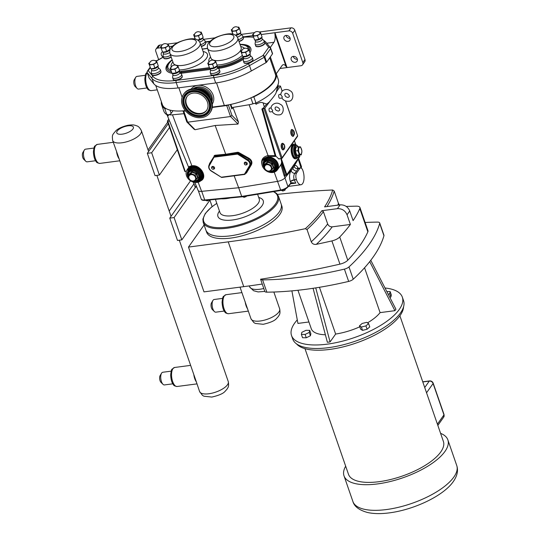 <?xml version="1.0" encoding="UTF-8"?>
<svg xmlns="http://www.w3.org/2000/svg" width="540" height="540" viewBox="0 0 540 540"><rect width="100%" height="100%" fill="white"/><g stroke="black" fill="none" stroke-linecap="round" stroke-linejoin="round"><path stroke-width="0.81" d="M190.532 180.812L169.202 211.012M282.089 97.794L282.305 96.815L280.827 94.851C280.996 88.978 287.624 88.479 290.169 90.842C294.145 92.117 293.814 101.5 288.529 101.243C285.741 101.446 283.514 100.366 281.84 97.997L281.873 98.01M272.45 111.443L272.673 110.471L271.188 108.5C270.277 105.125 276.17 101.081 280.388 104.395C284.594 105.772 284.162 115.142 278.903 114.872C276.115 115.081 273.888 114.001 272.207 111.638L270.149 111.928A1.917 0.837 -97.5 0 1 269.143 110.545A1.917 0.837 -97.5 0 1 269.318 108.351A1.917 0.837 -97.5 0 1 269.649 108.122L271.195 107.919M197.113 88.972A10.645 8.667 35.2 0 1 210.377 98.334M197.431 89.026A10.645 8.667 35.2 0 1 210.114 97.679A10.645 8.667 35.2 0 1 210.209 98.05M183.587 94.27L184.052 93.609A16.105 13.115 35.2 0 1 199.166 89.451A16.105 13.115 35.2 0 1 211.862 101.905A16.105 13.115 35.2 0 1 210.364 112.199L209.898 112.86A16.105 13.115 35.2 0 1 194.785 117.018A16.105 13.115 35.2 0 1 182.088 104.564A16.105 13.115 35.2 0 1 183.587 94.27A16.105 13.115 35.2 0 1 198.7 90.113A16.105 13.115 35.2 0 1 211.397 102.566A16.105 13.115 35.2 0 1 209.898 112.86M207.644 102.823A11.988 9.761 35.2 0 1 206.53 110.477A11.988 9.761 35.2 0 1 195.284 113.576A11.988 9.761 35.2 0 1 185.834 104.308A11.988 9.761 35.2 0 1 186.948 96.653A11.988 9.761 35.2 0 1 198.2 93.555A11.988 9.761 35.2 0 1 207.644 102.823M206.739 110.174A11.988 9.761 35.2 0 1 195.5 112.901A11.988 9.761 35.2 0 1 186.266 103.7A11.988 9.761 35.2 0 1 187.171 96.35M385.007 287.996A58.637 22.518 160.9 0 1 402.334 297.142L403.556 300.659A58.637 22.518 160.9 0 1 400.478 312.964A58.637 22.518 160.9 0 1 341.82 345.148A58.637 22.518 160.9 0 1 292.734 339.032L291.519 335.516A58.637 22.518 160.9 0 1 294.597 323.21A58.637 22.518 160.9 0 1 297.277 319.889M323.413 211.673L321.887 210.708A175.919 67.554 160.9 0 1 305.329 228.704L307.017 229.547A177.194 68.047 -19.1 0 0 323.413 211.673L327.659 223.938C328.57 225.95 330.095 226.915 332.242 226.834L350.393 224.451A201.359 77.328 160.9 0 1 339.734 237.013A8.053 3.092 160.9 0 1 331.898 240.914A503.334 193.293 160.9 0 1 316.325 244.343A181.028 69.518 -19.1 0 0 332.242 226.834M305.329 228.704A503.334 193.293 160.9 0 1 228.231 241.859L188.48 247.084L204.107 224.957M365.121 222.487A201.359 77.328 160.9 0 1 377.615 222.109A4.988 1.917 160.9 0 1 379.688 222.912A4.988 1.917 160.9 0 1 379.688 223.432A201.359 77.328 160.9 0 1 348.975 266.922A4.988 1.917 160.9 0 1 344.412 269.123A201.359 77.328 160.9 0 1 262.589 279.875A4.988 1.917 160.9 0 1 260.584 279.207L262.258 284.04A503.334 193.293 160.9 0 1 243.743 286.652L203.992 291.877L188.48 247.084M260.584 279.207A503.334 193.293 -19.1 0 0 339.944 264.148A8.053 3.092 160.9 0 0 347.78 260.246A201.359 77.328 -19.1 0 0 367.855 231.822A8.053 3.092 160.9 0 0 367.956 230.688L359.91 207.454A8.053 3.092 160.9 0 1 359.809 208.589A201.359 77.328 160.9 0 1 353.086 220.631L349.731 210.924C347.821 206.712 344.615 204.687 340.106 204.842L324.581 206.888A175.919 67.554 160.9 0 0 332.66 189.999A503.334 193.293 160.9 0 0 277.466 194.4M327.659 223.938A177.194 68.047 160.9 0 1 311.263 241.819C312.282 243.844 313.97 244.688 316.325 244.343M311.263 241.819L307.017 229.547M321.887 210.708L337.406 208.663C341.915 208.507 345.128 210.532 347.031 214.745L350.393 224.451M281.205 204.208L281.873 206.152A39.818 15.289 160.9 0 1 230.911 238.066A39.818 15.289 160.9 0 1 206.624 232.207L205.956 230.269M326.943 206.577A177.194 68.047 -19.1 0 0 334.193 191.066L332.66 189.999M334.193 191.066L338.438 203.337A177.194 68.047 160.9 0 1 337.898 205.132M339.424 204.93L338.438 203.337M346.194 206.429A503.334 193.293 160.9 0 1 356.447 206.159A8.053 3.092 160.9 0 1 359.91 207.454M388.267 294.341L389.711 293.639L390.872 296.987L391.318 294.935L390.157 291.587L386.829 291.546M389.711 293.639L390.157 291.587M390.872 296.987L389.873 297.466M309.71 330.365L310.865 333.713L310.426 335.765L306.261 337.77L305.1 334.429L309.265 332.417L309.71 330.365L305.991 330.325L301.826 332.329L301.381 334.382L305.1 334.429M310.426 335.765L309.265 332.417M306.261 337.77L302.542 337.73L301.381 334.382M368.59 323.555L366.701 322.34L362.144 323.474L359.485 325.816L361.375 327.031L365.931 325.897L368.59 323.555L369.752 326.896L367.085 329.245L365.931 325.897M367.085 329.245L362.536 330.372L361.375 327.031M362.536 330.372L360.646 329.164L359.485 325.816M291.897 290.878L297.932 323.42L308.927 321.975M319.451 287.293L335.637 334.051L330.075 341.928L327.382 342.279L313.065 288.306M315.745 287.894L330.075 341.928M379.688 223.432L383.947 235.73A4.988 1.917 -19.1 0 0 383.947 235.204L379.688 222.912M383.947 235.73A201.359 77.328 160.9 0 1 353.234 279.214L348.975 266.922M344.412 269.123L348.664 281.414A4.988 1.917 -19.1 0 0 353.234 279.214M348.664 281.414A201.359 77.328 160.9 0 1 266.848 292.167L262.589 279.875M262.238 284.04L264.776 291.364A4.988 1.917 -19.1 0 0 266.848 292.167M370.771 260.293L395.928 309.245L394.916 310.675L380.086 312.62A37.753 14.499 160.9 0 1 367.49 322.846M359.822 326.788A37.753 14.499 160.9 0 1 335.637 334.051M380.086 312.62L364.554 267.766M325.384 334.766A37.753 14.499 160.9 0 1 311.256 328.685L297.952 290.27M394.916 310.675L369.718 261.644M402.334 297.142A58.637 22.518 160.9 0 1 399.263 309.454A58.637 22.518 160.9 0 1 340.598 341.638A58.637 22.518 160.9 0 1 291.519 335.516M177.289 149.715L159.388 175.061L151.666 152.753L169.567 127.406M151.666 152.753L147.326 153.32L168.271 123.667M159.388 175.061L155.054 175.628L147.326 153.32M167.724 122.094L148.055 149.945M168.764 119.063L167.387 121.115L184.808 171.423L186.347 171.396M195.622 187.097L174.103 217.559L181.832 239.868L210.053 199.908M193.894 183.971L169.769 218.133L177.491 240.442L181.832 239.868M169.769 218.133L174.103 217.559M205.781 200.326L207.245 200.975L206.975 200.205M209.243 199.989L207.245 200.975M242.642 196.715L244.094 197.336L243.817 196.519M246.031 196.155L246.179 196.58L244.094 197.336M246.537 196.074L246.179 196.58M281.347 190.35L282.825 191.038L282.488 190.08M284.573 189.324L284.904 190.289L282.825 191.038M285.518 188.858L284.904 190.289M292.849 168.318L292.93 168.554C293.686 170.222 294.962 171.025 296.757 170.971L298.06 168.737A3.2 2.693 30.3 0 1 294.172 166.421L291.114 170.762C289.332 173.522 289.082 177.127 290.351 181.589L290.858 182.952A0.769 0.601 39.5 0 1 290.783 183.506L291.08 183.202A0.769 0.513 48.9 0 1 291.06 183.222M242.183 196.722L241.691 196.418L204.721 199.996A0.769 0.378 84.5 0 0 205.099 200.387A0.769 0.378 84.5 0 0 205.254 200.293M290.54 183.796L295.832 183.101L291.175 182.655A0.769 0.513 48.9 0 1 291.08 183.209L292.167 182.81L295.832 183.101L294.287 180.083A3.2 1.229 -19.1 0 0 290.446 181.865M291.175 183.074L292.14 182.817M291.175 182.655L287.935 186.503A0.769 0.601 39.5 0 1 287.861 187.056L290.783 183.506M238.687 187.751L241.691 196.418L280.651 190.013L281.097 190.323M278.458 196.25L281.124 203.951A39.825 15.296 160.9 0 1 279.031 212.308A39.825 15.296 160.9 0 1 239.193 234.164A39.825 15.296 160.9 0 1 205.855 230.013L203.195 222.318A39.825 15.296 -19.1 0 0 227.482 228.17A39.825 15.296 -19.1 0 0 276.365 204.613A39.825 15.296 -19.1 0 0 278.458 196.25L276.743 193.57L273.861 191.585M299.781 168.507L296.568 173.056A4.793 2.086 82.5 0 0 296.406 179.51L296.507 179.793A9.592 4.178 82.5 0 0 300.969 184.748A9.592 4.178 82.5 0 0 302.933 170.694L302.832 170.417A4.793 2.086 82.5 0 0 300.605 167.94A4.793 2.086 82.5 0 0 299.781 168.507L298.06 168.737L298.674 168.19L297.479 167.947L298.026 168.737M296.507 179.793L294.192 179.806C293.443 177.127 293.659 174.953 294.847 173.279A3.2 2.498 39.5 0 1 291.114 170.762M269.703 57.814L275.724 75.209A39.886 15.316 160.9 0 1 251.944 97.369A39.886 15.316 160.9 0 1 228.157 104.922A39.886 15.316 160.9 0 1 224.343 105.516L212.301 107.102M185.281 110.639A39.886 15.316 160.9 0 1 183.033 110.855A39.886 15.316 160.9 0 1 166.138 108.648A2.43 0.931 160.9 0 1 164.72 108.527A40.655 15.613 160.9 0 1 161.636 104.855A40.655 15.613 160.9 0 1 161.372 101.743M185.537 110.95L183.809 111.179A1.276 0.493 160.9 0 1 183.033 110.99A1.276 0.493 160.9 0 1 183.033 110.855M228.157 104.922A1.276 0.493 160.9 0 1 226.712 105.536L212.254 107.44M279.997 68.492L287.017 67.567L286.126 66.589A8.053 3.51 82.5 0 0 283.412 64.658A8.053 3.51 82.5 0 0 282.029 65.617L276.21 73.852L270.344 56.909M275.724 75.209A8.053 3.092 160.9 0 1 276.21 73.852M276.271 73.764A40.655 15.613 160.9 0 1 253.834 96.815A2.43 0.931 160.9 0 1 251.944 97.369M270.5 100.561L264.877 108.142L261.873 109.046L275.083 155.662L275.974 156.384A8.822 7.182 35.2 0 1 278.404 158.713L281.455 158.679L282.062 157.781L281.158 158.348L263.932 108.601M269.413 101.817C273.469 97.166 275.717 94.055 276.163 92.502L278.377 83.416A40.655 15.613 160.9 0 1 255.974 103.005A40.655 15.613 160.9 0 1 255.879 103.052L255.879 103.052A2.43 0.931 160.9 0 1 253.591 103.579A11.212 4.306 160.9 0 1 249.102 104.74L232.956 107.392L238.451 121.959L238.005 124.072L215.163 125.489L195.102 129.715L194.11 129.256L186.894 122L187.623 122.182L183.809 111.179M188.575 167.764L188.609 167.245L188.575 167.764C188.46 167.366 189.554 166.955 191.869 166.523C198.531 165.335 205.909 174.346 202.142 179.064L201.596 179.84A8.822 7.182 35.2 0 1 197.053 182.446A8.822 7.182 35.2 0 1 189.783 180.272M191.869 166.523L191.889 165.814C189.689 166.232 188.595 166.712 188.609 167.245L167.056 114.925M185.274 171.538L167.852 121.23L169.56 121.007M183.971 113.697L172.456 114.811A11.212 4.306 160.9 0 1 168.845 114.723A2.43 0.931 -19.1 0 1 166.914 114.743A2.43 0.931 -19.1 0 1 166.867 114.716A40.655 15.613 -19.1 0 0 166.907 114.75L166.914 114.743M167.684 114.372L168.271 115.817L166.907 114.75M168.379 115.351C166.624 114.46 166.59 114.615 168.271 115.817M194.819 182.439L198.085 190.391A6.473 2.484 -19.1 0 0 201.623 191.342L238.653 187.751L234.144 175.81M244.566 174.393L221.636 177.458L211.275 170.829A4.347 3.537 35.2 0 1 209.419 165.47L214.461 156.425A0.641 0.52 -144.8 0 0 214.137 156.614L214.765 155.993L225.983 154.906L215.163 125.489M193.239 182.095L195.284 187.076M189.398 179.955A8.822 7.182 35.2 0 1 187.184 169.661A8.822 7.182 35.2 0 1 198.531 168.885A8.822 7.182 35.2 0 1 201.596 179.84M225.983 154.906L237.803 152.969L237.776 152.26L225.99 154.197L214.805 155.277L209.594 163.451L209.142 164.977L214.117 156.641A0.641 0.52 -144.8 0 1 214.137 156.614L214.211 155.635M214.448 157.113L237.566 154.109L238.282 153.043L248.657 158.895C251.114 160.535 251.849 162.472 250.864 164.7L245.862 173.077L250.06 165.841A4.86 3.956 -144.8 0 0 247.982 159.847L237.951 153.508A0.641 0.52 -144.8 0 0 237.492 153.4L238.626 152.422L237.776 152.26M245.693 173.32L246.422 173.09L251.431 164.707C252.518 162.25 251.708 160.11 249.001 158.274L238.626 152.422M246.422 173.09L245.822 173.131M237.478 154.089L237.492 153.4L214.461 156.425L214.805 155.277M211.714 168.271A1.121 0.911 35.2 0 1 213.766 168.176A1.121 0.911 35.2 0 1 211.714 168.271L211.613 167.785A1.6 1.303 35.2 0 1 214.535 167.656A1.6 1.303 35.2 0 1 213.577 169.182M244.404 163.971L244.303 163.485A1.6 1.303 35.2 0 1 247.226 163.357A1.6 1.303 35.2 0 1 246.267 164.882L245.788 164.95A1.121 0.911 35.2 0 1 245.781 164.957A1.121 0.911 35.2 0 1 245.187 162.992A1.121 0.911 35.2 0 1 245.788 164.95M276.953 170.39L280.949 164.869L281.468 163.154A8.822 7.182 35.2 0 0 281.59 161.615L281.009 158.74M296.129 158.713L295.421 158.807A7.351 3.2 -97.5 0 1 291.29 151.936A7.351 3.2 -97.5 0 1 293.504 144.234L294.212 144.139A7.351 3.2 82.5 0 0 292.95 145.01A7.351 3.2 82.5 0 0 292.282 153.428A7.351 3.2 82.5 0 0 296.129 158.713A7.351 3.2 82.5 0 0 297.392 157.842A7.351 3.2 82.5 0 0 297.587 157.531M167.852 121.23L167.387 121.115M285.079 175.338A0.769 0.601 -140.5 0 0 284.992 175.419L284.992 175.419A0.769 0.601 -140.5 0 0 284.911 175.939L285.444 175.284M285.356 175.237L285.174 175.318A0.769 0.675 -83.2 0 0 284.56 176.107L284.911 175.939M285.174 175.318L284.897 174.987L283.993 175.351L285.053 177.788L292.943 168.203L292.545 166.833M263.048 159.563L268.07 156.627L275.974 156.384L262.622 108.769M265.167 169.992A8.822 7.182 35.2 0 1 262.953 159.698A8.822 7.182 35.2 0 1 274.3 158.922A8.822 7.182 35.2 0 1 277.364 169.877A8.822 7.182 35.2 0 1 272.822 172.489A8.822 7.182 35.2 0 1 265.552 170.309M281.111 164.228L279.119 167.387M276.939 89.316L277.817 87.811A10.712 4.111 -19.1 0 0 278.181 86.002A10.712 4.111 -19.1 0 0 278.168 85.975L280.415 86.029L282.123 91.226M275.083 155.669L268.056 155.561C262.541 156.904 260.584 160.238 262.197 165.55M285.464 100.879L297.628 135.722L282.062 157.781L264.877 108.142M261.873 109.046A10.712 4.111 -19.1 0 0 264.31 106.933L266.679 104.058A35.154 13.5 -19.1 0 0 269.048 102.236M276.291 91.982L280.375 86.191M282.076 143.552A3.092 1.35 82.5 0 0 281.225 146.779A3.092 1.35 82.5 0 0 282.879 149.675M291.715 129.904A3.092 1.35 82.5 0 0 291.161 134.426A3.092 1.35 82.5 0 0 292.518 136.033M281.853 98.01L279.781 98.28A1.917 0.837 -97.5 0 1 278.782 96.903A1.917 0.837 -97.5 0 1 278.957 94.709A1.917 0.837 -97.5 0 1 279.281 94.48L280.834 94.277M238.451 121.959L231.971 115.432L230.519 116.539L187.623 122.182L195.102 129.715M186.786 121.372L186.894 122M213.097 169.25A1.121 0.911 35.2 0 1 213.091 169.25L213.59 169.182M298.316 146.806L296.595 145.064L294.341 145.091A6.392 2.788 82.5 0 0 293.24 145.847A6.392 2.788 82.5 0 0 292.66 153.164A6.392 2.788 82.5 0 0 296.008 157.768L298.188 157.208L299.403 155.081L299.666 156.033M297.641 146.894L295.502 146.772L295.92 147.116L298.512 146.779L297.871 150.687L299.268 154.71L301.3 154.832L301.941 150.923L300.55 146.9L298.512 146.779M301.3 154.832L298.769 155.162L298.559 155.594L298.62 155.23M299.268 154.71L296.325 155.466L298.559 155.594M297.871 150.687L294.8 151.052L296.325 155.466M299.126 147.596A3.631 1.579 82.5 0 0 299.012 152.483A3.631 1.579 82.5 0 0 301.32 153.934A3.631 1.579 82.5 0 0 301.442 149.04A3.631 1.579 82.5 0 0 299.126 147.596M295.927 144.909A7.351 3.2 82.5 0 0 294.212 144.139M187.839 170.174A7.992 6.507 35.2 0 1 187.859 170.141A7.992 6.507 35.2 0 1 191.977 167.778A7.992 6.507 35.2 0 1 200.205 171.41A7.992 6.507 35.2 0 1 200.914 179.361A7.992 6.507 35.2 0 1 200.887 179.395M191.896 171.707L191.903 172.274L196.169 173.812L196.567 173.394L191.896 171.707L188.757 174.42L188.926 174.913M196.607 179.185L195.217 175.163L190.951 173.617L188.082 176.101L189.479 180.124L193.738 181.669L197.579 177.815L198.099 177.809L196.567 173.394M188.082 176.101L189.034 174.751L188.757 174.42M195.217 175.163L196.169 173.812L197.559 177.842M190.951 173.617L191.903 172.274L189.034 174.751M191.126 174.643A3.631 2.957 -144.8 0 0 188.987 178.241A3.631 2.957 -144.8 0 0 193.327 180.981A3.631 2.957 -144.8 0 0 195.466 177.39A3.631 2.957 -144.8 0 0 191.126 174.643M263.601 160.218A7.992 6.507 35.2 0 1 263.628 160.184A7.992 6.507 35.2 0 1 267.746 157.822A7.992 6.507 35.2 0 1 275.974 161.447A7.992 6.507 35.2 0 1 276.683 169.398A7.992 6.507 35.2 0 1 276.656 169.439M267.671 162.311L267.665 161.744L264.519 164.464L264.803 164.794L267.671 162.311L271.931 163.856L273.328 167.879L273.868 167.846L272.336 163.438L270.979 165.2L266.719 163.661L267.671 162.311M266.719 163.661L263.851 166.138L265.241 170.168L269.507 171.707L272.376 169.229L270.979 165.2M272.376 169.229L273.328 167.879M263.851 166.138L264.803 164.794M266.895 164.686A3.631 2.957 35.2 0 1 271.235 167.427A3.631 2.957 35.2 0 1 269.089 171.025A3.631 2.957 35.2 0 1 264.755 168.278A3.631 2.957 35.2 0 1 266.895 164.686M238.653 187.751L277.675 181.339A6.473 2.484 -19.1 0 0 285.053 177.788M292.943 168.203L298.357 158.942A6.473 2.484 -19.1 0 0 298.607 158.254M161.636 104.855L163.782 111.044A40.655 15.613 -19.1 0 0 166.131 114.197A40.655 15.613 -19.1 0 0 166.867 114.716L164.72 108.527M276.284 73.744L278.269 79.488A40.655 15.613 160.9 0 1 278.377 83.416M266.679 104.058L263.129 102.897C261.441 101.993 259.072 102.458 256.007 104.281L255.879 103.052A2.43 0.931 160.9 0 0 255.974 103.005L253.834 96.815M166.138 108.648A39.886 15.316 160.9 0 1 162.364 104.598L155.743 85.489M173.07 110.693L171.146 113.42A2.43 0.931 160.9 0 1 168.845 114.723M232.956 107.392L231.835 108.972L230.297 104.51M230.843 104.395L232.085 107.98A4.732 1.816 160.9 0 1 231.835 108.972M253.591 103.579A2.43 0.931 160.9 0 1 252.72 103.187L250.871 97.855M256.007 104.281L255.528 102.83M293.22 56.369A3.395 2.761 35.2 0 1 296.716 57.915A3.395 2.761 35.2 0 1 297.02 61.29A3.395 2.761 35.2 0 1 292.653 61.594A3.395 2.761 35.2 0 1 291.472 57.375A3.395 2.761 35.2 0 1 293.22 56.369M293.26 56.369A3.395 2.761 -144.8 0 0 297.371 59.272M163.168 57.058A3.395 2.761 35.2 0 1 161.575 52.583A3.395 2.761 35.2 0 1 162.472 51.833M285.977 35.458A3.395 2.761 35.2 0 1 289.474 36.997A3.395 2.761 35.2 0 1 289.778 40.379A3.395 2.761 35.2 0 1 285.41 40.675A3.395 2.761 35.2 0 1 284.229 36.464A3.395 2.761 35.2 0 1 285.977 35.458M286.018 35.451A3.395 2.761 -144.8 0 0 290.129 38.354M266.753 43.227L273.942 42.282A8.053 3.51 82.5 0 0 274.894 34.148L274.948 32.711L261.185 34.52M273.942 42.282L270.257 47.507M172.55 46.17L171.572 46.298L171.943 46.791M252.95 35.6L243.122 36.895M210.209 41.222L205.47 41.843M287.017 67.567L300.935 65.738A3.2 2.599 -144.8 0 0 302.582 64.793A3.2 2.599 -144.8 0 0 302.825 62.573L292.68 33.291A3.2 2.599 -144.8 0 0 288.866 30.881L274.948 32.711L287.017 67.567M171.801 46.953L171.572 46.298L169.148 46.616M160.913 47.702L157.653 48.127A3.2 2.599 -144.8 0 0 156.006 49.073A3.2 2.599 -144.8 0 0 155.763 51.293L158.652 59.623M211.585 101.007A11.786 9.599 -144.8 0 0 206.044 90.389A11.786 9.599 -144.8 0 0 194.191 88.722M162.439 44.746L159.793 45.097A3.2 2.599 -144.8 0 0 158.146 46.042L156.006 49.073M302.582 64.793L304.722 61.763A3.2 2.599 -144.8 0 0 304.965 59.542L294.827 30.26A3.2 2.599 -144.8 0 0 291.006 27.851L260.125 31.907M254.475 32.65L241.117 34.405M215.015 37.841L203.465 39.352M177.363 42.788L168.095 44.003M270.655 48.127A1.6 1.458 140.7 0 0 270.425 47.716L270.425 47.716A1.6 1.458 140.7 0 0 268.704 47.331A1.6 1.303 35.2 0 1 270.614 48.539A1.6 0.614 -19.1 0 0 270.702 48.202A1.6 0.614 -19.1 0 0 270.655 48.127M149.033 77.828A1.6 0.614 -19.1 0 0 149.047 77.915A1.6 0.614 -19.1 0 0 149.087 77.99L153.826 83.781A41.553 15.957 -19.1 0 0 178.058 87.919L215.71 82.971A41.553 15.957 -19.1 0 0 251.336 70.963L266.065 62.613A1.6 0.614 -19.1 0 0 266.652 62.134L272.471 53.892A1.6 0.614 -19.1 0 0 272.551 53.561A1.6 0.614 -19.1 0 0 272.511 53.48L270.716 48.29M264.688 42.417L268.704 47.331L262.892 55.573A1.6 0.641 60.4 0 1 264.209 57.26A1.6 0.614 -19.1 0 0 264.796 56.774A1.6 1.303 -144.8 0 0 262.892 55.573L248.164 63.923A39.953 15.343 160.9 0 1 213.907 75.465L176.256 80.413A39.953 15.343 160.9 0 1 152.955 76.437L148.223 70.645A1.6 1.303 -144.8 0 0 147.197 71.827M147.184 72.441A1.6 0.614 -19.1 0 0 147.191 72.562A1.6 0.614 -19.1 0 0 147.238 72.637A1.6 1.458 -39.3 0 1 148.223 70.645L150.322 67.669M155.122 75.411A4.28 1.647 -19.1 0 0 160.583 72.502M166.9 58.732A4.28 1.647 -19.1 0 0 171.214 57.092M201.373 46.521A4.28 1.647 -19.1 0 0 205.436 43.909M176.425 80.17A4.28 1.647 -19.1 0 0 181.886 77.267M214.076 75.222A4.28 1.647 -19.1 0 0 219.537 72.313M239.031 41.573A4.28 1.647 -19.1 0 0 243.095 38.961M247.158 63.308A4.28 1.647 -19.1 0 0 252.612 60.399M258.937 46.636A4.28 1.647 -19.1 0 0 264.391 43.727M253.307 36.187L257.425 35.647L260.82 33.48L262.089 37.145L258.694 39.312L255.71 39.947L254.576 39.852L252.585 34.56L254.576 39.852M257.425 35.647L258.694 39.312M260.82 33.48L260.104 31.853L259.065 31.995M253.577 33.932L252.585 34.56M241.529 52.866L245.646 52.319L249.041 50.159L250.317 53.825L246.915 55.991L242.798 56.531L240.813 51.239L242.798 56.531M245.646 52.319L246.915 55.991M249.041 50.159L248.326 48.533L247.286 48.667M241.799 50.612L240.813 51.239M232.274 29.167L231.289 29.801L232.004 31.421L236.122 30.881L239.524 28.715L240.793 32.386L239.814 33.332L235.352 35.141M236.122 30.881L237.398 34.553M239.524 28.715L238.802 27.095L237.762 27.23M231.289 29.801L232.848 34.182M232.004 31.421L232.97 34.209M208.454 64.773L212.571 64.233L215.966 62.066L217.235 65.738L213.84 67.905L209.722 68.445L207.731 63.153L209.722 68.445M212.571 64.233L213.84 67.905M215.966 62.066L215.244 60.446L214.204 60.581M208.717 62.519L207.731 63.153M170.802 69.728L174.913 69.181L178.315 67.021L179.584 70.686L176.189 72.853L172.071 73.393L170.08 68.101L172.071 73.393M174.913 69.181L176.189 72.853M178.315 67.021L177.593 65.394L176.553 65.529M171.065 67.473L170.08 68.101M194.623 34.121L193.637 34.749L194.353 36.369L198.47 35.829L201.866 33.662L203.141 37.334L202.163 38.279L197.701 40.095A3.848 1.478 -19.1 0 0 197.863 40.088A3.848 1.478 -19.1 0 0 202.028 38.394A3.848 1.478 -19.1 0 0 202.088 38.34M198.47 35.829L199.739 39.501M201.866 33.662L201.15 32.042L200.111 32.177M193.637 34.749L195.197 39.13M194.353 36.369L195.318 39.157M161.278 48.283L165.395 47.743L168.791 45.576L170.06 49.248L166.664 51.415L163.681 52.049L162.547 51.955L160.556 46.663L162.547 51.955M165.395 47.743L166.664 51.415M168.791 45.576L168.068 43.956L167.029 44.091M161.541 46.028L160.556 46.663M255.434 41.337L255.096 43.74A4.793 1.843 -19.1 0 0 255.123 44.105A4.793 1.843 -19.1 0 0 259.139 44.604A4.793 1.843 -19.1 0 0 263.932 41.978A4.793 1.843 -19.1 0 0 264.182 40.973A4.793 1.843 -19.1 0 0 263.979 40.662L262.224 38.988M254.941 39.899L255.481 41.465A3.591 1.377 -19.1 0 0 258.491 41.843A3.591 1.377 -19.1 0 0 262.082 39.866A3.591 1.377 -19.1 0 0 262.271 39.116L261.725 37.537M253.287 34.911A3.591 1.377 -19.1 0 0 257.155 35.323A3.591 1.377 -19.1 0 0 259.943 32.609A3.989 3.989 0 0 0 253.287 34.911M243.662 58.016L243.317 60.419A4.793 1.843 -19.1 0 0 243.344 60.784A4.793 1.843 -19.1 0 0 247.361 61.283A4.793 1.843 -19.1 0 0 252.153 58.651A4.793 1.843 -19.1 0 0 252.41 57.645A4.793 1.843 -19.1 0 0 252.207 57.341L250.445 55.66M243.162 56.578L243.702 58.145A3.591 1.377 -19.1 0 0 246.713 58.516A3.591 1.377 -19.1 0 0 250.304 56.545A3.591 1.377 -19.1 0 0 250.493 55.789L249.946 54.216M241.508 51.59A3.591 1.377 -19.1 0 0 245.376 52.002A3.591 1.377 -19.1 0 0 248.164 49.282A3.989 3.989 0 0 0 241.508 51.59M238.376 39.697A4.793 1.843 -19.1 0 0 242.629 37.213A4.793 1.843 -19.1 0 0 242.885 36.207A4.793 1.843 -19.1 0 0 242.683 35.897L240.928 34.223M237.323 37.044A3.591 1.377 -19.1 0 0 240.779 35.107A3.591 1.377 -19.1 0 0 240.968 34.351L240.422 32.771M231.991 30.145A3.591 1.377 -19.1 0 0 235.859 30.557A3.591 1.377 -19.1 0 0 238.64 27.844A3.989 3.989 0 0 0 231.991 30.145M210.58 69.923L210.236 72.326A4.793 1.843 -19.1 0 0 210.269 72.698A4.793 1.843 -19.1 0 0 214.279 73.197A4.793 1.843 -19.1 0 0 219.078 70.565A4.793 1.843 -19.1 0 0 219.328 69.559A4.793 1.843 -19.1 0 0 219.125 69.248L217.37 67.574M210.08 68.486L210.627 70.052A3.591 1.377 -19.1 0 0 213.631 70.43A3.591 1.377 -19.1 0 0 217.228 68.459A3.591 1.377 -19.1 0 0 217.411 67.703L216.871 66.13M208.433 63.497A3.591 1.377 -19.1 0 0 212.301 63.916A3.591 1.377 -19.1 0 0 215.082 61.196A3.989 3.989 0 0 0 208.433 63.497M172.928 74.878L172.584 77.281A4.793 1.843 -19.1 0 0 172.618 77.645A4.793 1.843 -19.1 0 0 176.627 78.145A4.793 1.843 -19.1 0 0 181.427 75.512A4.793 1.843 -19.1 0 0 181.676 74.507A4.793 1.843 -19.1 0 0 181.474 74.203L179.719 72.522M172.429 73.44L172.969 75.006A3.591 1.377 -19.1 0 0 175.979 75.377A3.591 1.377 -19.1 0 0 179.57 73.406A3.591 1.377 -19.1 0 0 179.759 72.65L179.213 71.078M170.782 68.452A3.591 1.377 -19.1 0 0 174.65 68.864A3.591 1.377 -19.1 0 0 177.431 66.143A3.989 3.989 0 0 0 170.782 68.452M200.725 44.645A4.793 1.843 -19.1 0 0 204.977 42.161A4.793 1.843 -19.1 0 0 205.234 41.155A4.793 1.843 -19.1 0 0 205.031 40.844L203.269 39.17M199.672 41.992A3.591 1.377 -19.1 0 0 203.128 40.055A3.591 1.377 -19.1 0 0 203.317 39.299L202.77 37.726M194.333 35.093A3.591 1.377 -19.1 0 0 198.2 35.512A3.591 1.377 -19.1 0 0 200.988 32.791A3.989 3.989 0 0 0 194.333 35.093M163.404 53.433L163.06 55.836A4.793 1.843 -19.1 0 0 163.094 56.207A4.793 1.843 -19.1 0 0 165.976 56.916A4.793 1.843 -19.1 0 0 170.572 55.256M162.905 51.995L163.451 53.561A3.591 1.377 -19.1 0 0 166.084 54.02A3.591 1.377 -19.1 0 0 169.709 52.353M161.258 47.007A3.591 1.377 -19.1 0 0 165.125 47.426A3.591 1.377 -19.1 0 0 167.906 44.705A3.989 3.989 0 0 0 161.258 47.007M149.499 64.962L153.617 64.422L157.012 62.255L158.281 65.921L154.886 68.087L151.902 68.722L150.768 68.627L148.777 63.335L150.768 68.627M153.617 64.422L154.886 68.087M157.012 62.255L156.29 60.629L155.257 60.764M149.762 62.708L148.777 63.335M151.625 70.112L151.281 72.515A4.793 1.843 -19.1 0 0 151.315 72.88A4.793 1.843 -19.1 0 0 155.324 73.379A4.793 1.843 -19.1 0 0 160.124 70.754A4.793 1.843 -19.1 0 0 160.373 69.741A4.793 1.843 -19.1 0 0 160.171 69.437L158.416 67.763M151.126 68.674L151.673 70.241A3.591 1.377 -19.1 0 0 154.676 70.612A3.591 1.377 -19.1 0 0 158.274 68.641A3.591 1.377 -19.1 0 0 158.463 67.892L157.916 66.312M149.479 63.686A3.591 1.377 -19.1 0 0 153.347 64.098A3.591 1.377 -19.1 0 0 156.128 61.385A3.989 3.989 0 0 0 149.479 63.686M403.556 306.875A57.267 21.992 160.9 0 1 400.086 315.522A57.267 21.992 160.9 0 1 346.943 345.89A57.267 21.992 160.9 0 1 296.575 343.919M440.586 433.337A54.952 21.101 160.9 0 1 447.863 439.877A54.952 21.101 160.9 0 1 402.84 477.799A54.952 21.101 160.9 0 1 344.014 475.841A54.952 21.101 160.9 0 1 345.681 466.195M304.978 348.664L348.482 474.296A50.22 19.285 -19.1 0 0 402.246 476.084A50.22 19.285 -19.1 0 0 443.387 441.43L399.89 315.799M95.6 160.738L87.183 161.845A6.392 2.788 -97.5 0 1 85.745 161.231A6.392 2.788 -97.5 0 1 84.206 158.537A6.392 2.788 -97.5 0 1 84.287 150.133A6.392 2.788 -97.5 0 1 85.516 149.168L93.933 148.061M85.745 161.231L83.754 159.286A3.902 1.701 -97.5 0 1 82.816 157.646A3.902 1.701 -97.5 0 1 82.863 152.523L84.287 150.133M112.671 140.549A15.181 5.832 -19.1 0 0 121.932 142.783A15.181 5.832 -19.1 0 0 140.569 133.799A15.181 5.832 -19.1 0 0 141.365 130.613C138.564 125.435 137.052 126.212 135.661 125.422C134.116 125.138 133.765 124.47 127.676 125.314C121.993 126.745 118.037 128.588 115.823 130.842C112.415 135.067 111.956 134.447 112.671 140.549L116.539 151.416A9.592 4.178 82.5 0 0 119.077 158.747L193.793 374.51A9.592 4.178 82.5 0 0 196.324 381.834L199.584 391.527A15.181 5.832 160.9 0 0 208.838 393.761A15.181 5.832 160.9 0 0 227.475 384.777A15.181 5.832 160.9 0 0 228.272 381.591C229.277 387.396 227.61 387.713 227.003 389.205L225.072 391.345C223.25 393.552 218.828 395.456 211.815 397.069L203.924 396.212L202.406 395.314L199.584 391.527M116.539 151.416L119.077 158.747M172.854 383.825L164.437 384.932A6.392 2.788 -97.5 0 1 162.992 384.318A6.392 2.788 -97.5 0 1 161.46 381.632A6.392 2.788 -97.5 0 1 161.534 373.228A6.392 2.788 -97.5 0 1 162.769 372.256L171.187 371.156M162.992 384.318L161.008 382.381A3.902 1.701 -97.5 0 1 160.07 380.74A3.902 1.701 -97.5 0 1 160.117 375.611L161.534 373.228M193.793 374.51L196.324 381.834M240.03 287.145L250.972 318.755A15.181 5.832 160.9 0 0 260.233 320.99A15.181 5.832 160.9 0 0 278.87 312.005A15.181 5.832 160.9 0 0 279.666 308.819C280.672 314.624 279.005 314.948 278.397 316.433L276.466 318.573C274.644 320.78 270.223 322.691 263.209 324.297L255.319 323.44L253.8 322.549L250.972 318.755M245.18 301.738A9.592 4.178 82.5 0 0 247.718 309.062M224.249 311.06L215.831 312.167A6.392 2.788 -97.5 0 1 214.387 311.546L212.402 309.609A3.902 1.701 -97.5 0 1 211.464 307.969A3.902 1.701 -97.5 0 1 211.511 302.846L212.929 300.456A6.392 2.788 -97.5 0 1 214.164 299.491L222.581 298.384M214.387 311.546A6.392 2.788 -97.5 0 1 212.855 308.86A6.392 2.788 -97.5 0 1 212.929 300.456M146.995 87.966L138.578 89.073A6.392 2.788 -97.5 0 1 137.14 88.459L135.149 86.522A3.902 1.701 -97.5 0 1 134.21 84.881A3.902 1.701 -97.5 0 1 134.258 79.751L135.682 77.369A6.392 2.788 -97.5 0 1 136.91 76.397L145.328 75.29M137.14 88.459A6.392 2.788 -97.5 0 1 135.601 85.766A6.392 2.788 -97.5 0 1 135.682 77.369M198.923 89.383A10.388 8.458 35.2 0 1 209.378 96.761M209.466 102.587A13.898 11.313 -144.8 0 0 194.359 91.219A13.898 11.313 -144.8 0 0 183.816 102.506A13.898 11.313 -144.8 0 0 184.181 104.314A13.898 11.313 -144.8 0 0 200.232 115.655A13.898 11.313 -144.8 0 0 202.061 115.391A13.898 11.313 -144.8 0 0 209.466 102.587M200.056 115.445A13.534 11.016 35.2 0 1 184.43 104.402A13.534 11.016 35.2 0 1 193.421 91.685A13.534 11.016 35.2 0 1 209.048 102.728A13.534 11.016 35.2 0 1 200.056 115.445M209.52 102.553A13.925 11.34 35.2 0 1 202.095 115.385A13.925 11.34 35.2 0 1 202.082 115.385L200.219 115.655C191.383 115.236 185.915 110.855 183.816 102.506A13.925 11.34 35.2 0 1 183.809 102.472A13.925 11.34 35.2 0 1 194.38 91.152A13.925 11.34 35.2 0 1 209.52 102.553M210.276 102.641A14.877 12.11 -144.8 0 0 193.091 90.504A14.877 12.11 -144.8 0 0 183.209 104.49A14.877 12.11 -144.8 0 0 200.387 116.627A14.877 12.11 -144.8 0 0 210.276 102.641M200.381 116.195A14.513 11.812 35.2 0 1 183.62 104.348A14.513 11.812 35.2 0 1 191.349 90.977A14.513 11.812 35.2 0 1 210.026 102.553A14.513 11.812 35.2 0 1 210.404 104.436A14.513 11.812 35.2 0 1 200.381 116.195M183.674 104.314A14.479 11.786 35.2 0 1 191.369 90.977C196.169 90.086 200.718 91.388 205.004 94.878C208.096 97.625 209.898 100.811 210.404 104.436A14.479 11.786 35.2 0 1 200.401 116.134A14.479 11.786 35.2 0 1 183.674 104.314M228.231 241.859L243.743 286.652M331.898 240.914L339.944 264.148M340.106 204.842A193.306 74.237 160.9 0 1 337.406 208.663M263.79 288.515A17.051 6.548 160.9 0 1 249.75 287.064L249.149 285.93M347.031 214.745A201.359 77.328 -19.1 0 0 349.731 210.924M359.809 208.589L367.855 231.822M347.78 260.246L339.734 237.013M301.199 168.169L301.442 166.529A6.392 2.457 160.9 0 1 301.239 167.663A0.769 0.648 30.3 0 1 301.246 168.068M298.269 159.097L301.05 167.987M298.168 168.19C296.683 165.375 295.353 164.788 294.172 166.421M284.951 177.903L287.935 186.503A6.392 2.457 160.9 0 1 280.651 190.013L274.252 172.159M201.724 191.329L204.721 199.996A6.392 2.457 160.9 0 1 201.218 199.01C201.38 200.05 202.675 200.509 205.099 200.387L242.042 196.81L280.989 190.411C283.993 189.837 286.288 188.716 287.861 187.056M273.402 191.66A39.056 14.998 160.9 0 1 275.447 204.032A39.056 14.998 160.9 0 1 227.509 227.138A39.056 14.998 160.9 0 1 216.803 203.411M219.456 211.073A23.969 9.207 -19.1 0 0 232.565 219.982A23.969 9.207 -19.1 0 0 261.988 205.801A23.969 9.207 -19.1 0 0 258.721 197.478M257.607 194.258L259.261 199.031A20.777 7.979 160.9 0 1 258.167 203.391A20.777 7.979 160.9 0 1 232.666 215.683A20.777 7.979 160.9 0 1 219.996 212.625L215.413 199.388M221.258 198.821A20.777 7.979 -19.1 0 0 230.175 197.964M296.406 179.51L294.192 179.806A3.2 1.229 -19.1 0 0 290.351 181.589M296.568 173.056L294.847 173.279L296.757 170.971M200.63 180.9C208.278 177.586 200.556 164.248 191.889 165.814L172.456 114.811M201.623 191.342L198.146 182.223M196.526 186.604L194.879 186.82M237.566 154.109L247.597 160.447L249.001 158.274M247.597 160.447A4.347 3.537 35.2 0 1 249.453 165.814L251.431 164.707M244.755 174.366A0.641 0.52 -144.8 0 0 245.106 174.15L244.431 174.163L244.755 174.366M209.419 165.47L209.156 164.963A4.86 3.956 -144.8 0 0 211.214 170.937M214.373 157.16L214.13 156.614M249.453 165.814L244.499 174.123M244.431 174.163L221.4 177.194M299.376 155.196L299.68 156.735L286.834 174.926A0.513 0.419 35.2 0 1 286.571 175.075L284.992 175.419M294.388 140.785L295.751 144.74M299.727 156.209L299.72 156.377A0.513 0.419 35.2 0 1 299.68 156.735M299.72 156.377L286.875 174.569A0.513 0.419 35.2 0 1 286.834 174.926L284.897 174.987L281.468 163.154M286.875 174.569L286.166 174.825L281.59 161.615M286.794 174.521L281.313 158.699M280.949 164.869L283.993 175.351M268.07 156.627L268.056 155.561L249.102 104.74M226.712 105.536L230.519 116.539L238.005 124.072M231.971 115.432L228.319 104.895M299.288 155.095A5.751 2.504 -97.5 0 1 295.407 154.676A5.751 2.504 -97.5 0 1 295.292 146.165A5.751 2.504 -97.5 0 1 298.195 146.819M295.63 144.923A6.392 2.788 82.5 0 0 294.529 145.679A6.392 2.788 82.5 0 0 293.949 152.996A6.392 2.788 82.5 0 0 297.297 157.592M295.502 146.772L294.8 151.052M298.769 155.162L296.73 155.048L295.34 151.018L295.981 147.109M188.069 177.127A7.351 5.987 35.2 0 1 191.903 168.71A7.351 5.987 35.2 0 1 200.948 175.25A7.351 5.987 35.2 0 1 194.265 181.501M196.749 181.798A7.992 6.507 -144.8 0 0 200.867 179.435A7.992 6.507 -144.8 0 0 200.158 171.484A7.992 6.507 -144.8 0 0 191.923 167.852A7.992 6.507 -144.8 0 0 187.812 170.215L188.926 178.821M196.519 181.217A7.034 5.724 -144.8 0 0 200.353 174.17A7.034 5.724 -144.8 0 0 191.997 168.993A7.034 5.724 -144.8 0 0 187.583 174.906M188.561 171.936A6.392 5.204 35.2 0 1 188.69 171.74A6.392 5.204 35.2 0 1 191.977 169.85A6.392 5.204 35.2 0 1 198.565 172.76A6.392 5.204 35.2 0 1 199.132 179.118A6.392 5.204 35.2 0 1 198.99 179.307M195.568 181.386A6.392 5.204 -144.8 0 0 198.862 179.496A6.392 5.204 -144.8 0 0 198.295 173.138A6.392 5.204 -144.8 0 0 191.707 170.235A6.392 5.204 -144.8 0 0 188.419 172.125L188.75 178.342M188.096 176.081A5.751 4.685 35.2 0 1 191.687 171.092A5.751 4.685 35.2 0 1 198.679 175.838A5.751 4.685 35.2 0 1 194.339 181.177M196.776 178.949L198.099 177.809M272.518 171.835A7.992 6.507 -144.8 0 0 276.629 169.472A7.992 6.507 -144.8 0 0 275.92 161.521A7.992 6.507 -144.8 0 0 267.692 157.889A7.992 6.507 -144.8 0 0 263.581 160.252L264.695 168.865M263.837 167.164A7.351 5.987 35.2 0 1 267.671 158.753A7.351 5.987 35.2 0 1 276.453 164.302A7.351 5.987 35.2 0 1 272.113 171.578A7.351 5.987 35.2 0 1 270.034 171.544M272.288 171.261A7.034 5.724 -144.8 0 0 276.115 164.207A7.034 5.724 -144.8 0 0 267.766 159.03A7.034 5.724 -144.8 0 0 263.344 164.95M264.323 161.98A6.392 5.204 35.2 0 1 264.458 161.784A6.392 5.204 35.2 0 1 267.746 159.894A6.392 5.204 35.2 0 1 274.334 162.797A6.392 5.204 35.2 0 1 274.901 169.155A6.392 5.204 35.2 0 1 274.759 169.344M271.337 171.43A6.392 5.204 -144.8 0 0 274.631 169.54A6.392 5.204 -144.8 0 0 274.064 163.181A6.392 5.204 -144.8 0 0 267.476 160.272A6.392 5.204 -144.8 0 0 264.188 162.162L264.458 161.784M263.864 166.118A5.751 4.685 35.2 0 1 267.455 161.136A5.751 4.685 35.2 0 1 274.327 165.483A5.751 4.685 35.2 0 1 270.932 171.173A5.751 4.685 35.2 0 1 270.108 171.221M272.336 163.438L267.665 161.744M272.545 168.986L273.868 167.846M264.519 164.464L264.688 164.95M284.411 148.487A2.336 1.019 82.5 0 0 284.486 145.341A2.336 1.019 82.5 0 0 283 144.416A2.336 1.019 82.5 0 0 282.92 147.562A2.336 1.019 82.5 0 0 284.411 148.487M284.398 148.655A2.518 1.094 82.5 0 0 284.445 148.581A2.518 1.094 82.5 0 0 284.479 145.267A2.518 1.094 82.5 0 0 283.871 144.2A2.518 1.094 82.5 0 0 282.872 144.261A2.518 1.094 82.5 0 0 282.791 147.656A2.518 1.094 82.5 0 0 284.398 148.655M283.939 149.411A3.274 1.424 82.5 0 0 284.006 149.31C283.264 150.08 282.616 150.053 282.069 149.229C281.029 147.191 280.901 145.334 281.691 143.667L283.257 143.613A3.274 1.424 82.5 0 0 281.961 143.694A3.274 1.424 82.5 0 0 281.853 148.102A3.274 1.424 82.5 0 0 283.939 149.411M294.043 134.845A2.336 1.019 -97.5 0 1 292.559 133.913A2.336 1.019 -97.5 0 1 292.633 130.768A2.336 1.019 -97.5 0 1 294.125 131.699A2.336 1.019 -97.5 0 1 294.043 134.845M294.03 135.014A2.518 1.094 -97.5 0 1 292.43 134.008A2.518 1.094 -97.5 0 1 292.511 130.619A2.518 1.094 -97.5 0 1 293.504 130.559A2.518 1.094 -97.5 0 1 294.361 132.671A2.518 1.094 -97.5 0 1 294.084 134.939A2.518 1.094 -97.5 0 1 294.03 135.014M293.578 135.763A3.274 1.424 -97.5 0 1 291.492 134.46A3.274 1.424 -97.5 0 1 291.6 130.046A3.274 1.424 -97.5 0 1 292.889 129.965L293.504 130.559L294.084 134.939L293.639 135.668A3.274 1.424 -97.5 0 1 293.578 135.763M277.817 87.811L277.54 86.852M171.146 113.42L169.999 110.106M264.31 106.933L263.129 102.897M286.126 66.589L274.894 34.148M178.848 87.817L182.115 97.241M216.5 82.863L224.343 105.516M193.172 88.763A11.786 9.599 35.2 0 1 197.654 86.947A11.786 9.599 35.2 0 1 208.899 91.247A11.786 9.599 35.2 0 1 211.882 101.979M212.281 103.984A12.94 10.53 -144.8 0 0 210.951 91.179A12.94 10.53 -144.8 0 0 197.694 85.394A12.94 10.53 -144.8 0 0 191.153 89.059M159.793 45.097L157.653 48.127M291.006 27.851L288.866 30.881M294.827 30.26L292.68 33.291M304.965 59.542L302.825 62.573M226.031 34.445A12.785 4.907 160.9 0 1 233.159 39.008A12.785 4.907 160.9 0 1 217.465 46.575A12.785 4.907 160.9 0 1 210.337 42.005A12.785 4.907 160.9 0 1 226.031 34.445M217.357 50.875A15.984 6.136 -19.1 0 0 237.816 38.07C236.014 34.303 231.606 31.043 215.987 37.334C207.205 42.221 206.955 45.158 207.61 48.526A15.984 6.136 -19.1 0 0 217.357 50.875M241.13 47.655L241.117 47.601A15.984 6.136 160.9 0 1 220.664 60.413A15.984 6.136 160.9 0 1 215.278 60.514M215.001 60.473A15.984 6.136 160.9 0 1 210.917 58.063L207.61 48.526M188.379 39.393A12.785 4.907 160.9 0 1 195.507 43.956A12.785 4.907 160.9 0 1 179.813 51.523A12.785 4.907 160.9 0 1 172.685 46.96A12.785 4.907 160.9 0 1 188.379 39.393M179.705 55.829A15.984 6.136 -19.1 0 0 200.165 43.018C198.362 39.251 193.954 35.991 178.335 42.289C169.553 47.176 169.297 50.105 169.958 53.474A15.984 6.136 -19.1 0 0 179.705 55.829M203.479 52.603L203.465 52.556A15.984 6.136 160.9 0 1 183.013 65.36A15.984 6.136 160.9 0 1 177.626 65.462M177.35 65.428A15.984 6.136 160.9 0 1 173.259 63.011L169.958 53.474M210.546 57.004A19.177 7.364 -19.1 0 0 208.94 62.093M216.979 64.989A19.177 7.364 -19.1 0 0 242.285 55.411M244.505 48.337A19.177 7.364 -19.1 0 0 240.752 46.548M202.291 49.167L207.596 48.472M209.338 67.642L181.778 71.267A22.545 8.66 160.9 0 1 179.368 71.51M170.951 70.612A22.545 8.66 160.9 0 1 172.226 60.028M243.25 56.835A22.545 8.66 160.9 0 1 219.429 66.319L217.04 66.629M240.084 44.624A22.545 8.66 160.9 0 1 248.413 48.735M172.894 61.952A19.177 7.364 -19.1 0 0 171.281 67.048M179.327 69.937A19.177 7.364 -19.1 0 0 203.121 61.641A19.177 7.364 -19.1 0 0 203.101 51.496M266.652 62.134L264.796 56.774L270.614 48.539L272.471 53.892M149.087 77.99L147.238 72.637L151.976 78.428A41.553 15.957 -19.1 0 0 176.202 82.566L213.853 77.618A41.553 15.957 -19.1 0 0 249.487 65.61L264.209 57.26L266.065 62.613M153.826 83.781L151.976 78.428A1.6 1.458 -39.3 0 1 152.955 76.437M178.058 87.919L176.202 82.566A1.6 0.695 -97.5 0 1 176.256 80.413M215.71 82.971L213.853 77.618A1.6 0.695 -97.5 0 1 213.907 75.465M251.336 70.963L249.487 65.61A1.6 0.641 -119.6 0 0 248.164 63.923M272.551 53.561L270.702 48.202A1.6 1.6 0 0 0 270.425 47.716L265.687 41.924A1.6 1.458 140.7 0 0 264.35 41.438M243.25 37.273A39.953 15.343 160.9 0 1 253.517 37.233M205.585 42.174L209.804 41.62M156.472 61.027L163.404 57.098M218.248 68.411L218.95 68.317A24.887 9.558 -19.1 0 0 243.5 59.137M249.98 52.859A24.887 9.558 -19.1 0 0 239.996 44.361M180.59 73.359A24.887 9.558 -19.1 0 0 181.298 73.271L210.411 69.444M172.139 59.771A24.887 9.558 -19.1 0 0 172.004 73.285M240.01 44.408L246.665 45.59A23.713 9.106 160.9 0 1 249.413 51.226M243.601 57.841A23.713 9.106 160.9 0 1 219.193 67.318A1.6 0.695 -97.5 0 1 218.95 68.317M219.429 66.319A1.6 0.695 82.5 0 0 219.193 67.318L217.364 67.561M210.094 68.513L181.541 72.266A1.6 0.695 -97.5 0 1 181.298 73.271M181.778 71.267A1.6 0.695 -97.5 0 0 181.541 72.266A23.713 9.106 160.9 0 1 179.699 72.468M171.443 72.009A23.713 9.106 160.9 0 1 167.656 64.861L172.152 59.812M255.683 45.724A4.793 1.843 -19.1 0 0 258.606 46.427A4.793 1.843 -19.1 0 0 264.492 43.592A4.793 1.843 -19.1 0 0 264.742 42.586C264.695 43.315 265.579 44.921 258.849 46.697C256.709 46.852 255.656 46.528 255.683 45.724L255.123 44.105M255.049 39.913A3.591 1.377 -19.1 0 0 257.04 40.163A3.591 1.377 -19.1 0 0 261.448 38.043A3.591 1.377 -19.1 0 0 261.65 37.611M255.839 39.953A3.848 1.478 -19.1 0 0 255.933 39.953A3.848 1.478 -19.1 0 0 256.817 39.899A3.848 1.478 -19.1 0 0 260.982 38.205A3.848 1.478 -19.1 0 0 261.036 38.158M243.905 62.404A4.793 1.843 -19.1 0 0 246.827 63.106A4.793 1.843 -19.1 0 0 252.713 60.271A4.793 1.843 -19.1 0 0 252.97 59.265C252.916 59.987 253.8 61.601 247.07 63.369C244.931 63.524 243.878 63.2 243.905 62.404L243.344 60.784M243.27 56.585A3.591 1.377 -19.1 0 0 245.261 56.842A3.591 1.377 -19.1 0 0 249.669 54.716A3.591 1.377 -19.1 0 0 249.872 54.29M244.06 56.626A3.848 1.478 -19.1 0 0 244.154 56.633A3.848 1.478 -19.1 0 0 245.038 56.578A3.848 1.478 -19.1 0 0 249.203 54.884A3.848 1.478 -19.1 0 0 249.264 54.837M238.937 41.317A4.793 1.843 -19.1 0 0 243.189 38.826A4.793 1.843 -19.1 0 0 243.446 37.82L242.973 39.413L239.044 41.614M235.751 35.397A3.591 1.377 -19.1 0 0 240.145 33.278A3.591 1.377 -19.1 0 0 240.347 32.846M235.366 35.154A3.848 1.478 -19.1 0 0 235.521 35.134A3.848 1.478 -19.1 0 0 239.679 33.446A3.848 1.478 -19.1 0 0 239.74 33.392M210.829 74.311A4.793 1.843 -19.1 0 0 213.752 75.02A4.793 1.843 -19.1 0 0 219.638 72.184A4.793 1.843 -19.1 0 0 219.888 71.179C219.834 71.901 220.718 73.514 213.988 75.283C211.849 75.438 210.796 75.114 210.829 74.311L210.269 72.698M210.195 68.499A3.591 1.377 -19.1 0 0 212.179 68.755A3.591 1.377 -19.1 0 0 216.594 66.629A3.591 1.377 -19.1 0 0 216.797 66.197M210.985 68.54A3.848 1.478 -19.1 0 0 211.079 68.546A3.848 1.478 -19.1 0 0 211.964 68.492A3.848 1.478 -19.1 0 0 216.122 66.798A3.848 1.478 -19.1 0 0 216.182 66.744M173.178 79.265A4.793 1.843 -19.1 0 0 176.101 79.967A4.793 1.843 -19.1 0 0 181.987 77.132A4.793 1.843 -19.1 0 0 182.237 76.127C182.183 76.856 183.067 78.462 176.337 80.231C174.197 80.386 173.144 80.069 173.178 79.265L172.618 77.645M172.537 73.447A3.591 1.377 -19.1 0 0 174.528 73.703A3.591 1.377 -19.1 0 0 178.943 71.577A3.591 1.377 -19.1 0 0 179.145 71.152M173.326 73.487A3.848 1.478 -19.1 0 0 173.428 73.494A3.848 1.478 -19.1 0 0 174.312 73.44A3.848 1.478 -19.1 0 0 178.47 71.746A3.848 1.478 -19.1 0 0 178.531 71.699M201.285 46.265A4.793 1.843 -19.1 0 0 205.538 43.781A4.793 1.843 -19.1 0 0 205.794 42.775L205.322 44.361L201.386 46.562M198.099 40.352A3.591 1.377 -19.1 0 0 202.493 38.225A3.591 1.377 -19.1 0 0 202.696 37.8M171.234 57.145L166.813 58.792C164.673 58.948 163.62 58.624 163.654 57.821A4.793 1.843 -19.1 0 0 166.577 58.529A4.793 1.843 -19.1 0 0 171.133 56.869M163.019 52.009A3.591 1.377 -19.1 0 0 165.004 52.265A3.591 1.377 -19.1 0 0 169.418 50.139A3.591 1.377 -19.1 0 0 169.621 49.707M163.809 52.049A3.848 1.478 -19.1 0 0 163.904 52.049A3.848 1.478 -19.1 0 0 164.788 51.995A3.848 1.478 -19.1 0 0 168.946 50.308A3.848 1.478 -19.1 0 0 169.007 50.254M151.875 74.5A4.793 1.843 -19.1 0 0 154.798 75.202A4.793 1.843 -19.1 0 0 160.684 72.367A4.793 1.843 -19.1 0 0 160.934 71.361C160.886 72.09 161.764 73.697 155.034 75.472C152.901 75.627 151.841 75.303 151.875 74.5L151.315 72.88M151.241 68.688A3.591 1.377 -19.1 0 0 153.232 68.938A3.591 1.377 -19.1 0 0 157.639 66.812A3.591 1.377 -19.1 0 0 157.842 66.386M152.03 68.728A3.848 1.478 -19.1 0 0 152.125 68.728A3.848 1.478 -19.1 0 0 153.009 68.674A3.848 1.478 -19.1 0 0 157.167 66.98A3.848 1.478 -19.1 0 0 157.228 66.933M386.404 509.558A54.952 21.101 160.9 0 1 352.89 501.471C354.287 506.52 359.188 510.199 367.585 512.507C373.511 513.797 380.41 513.958 388.287 513C413.066 510.145 443.367 496.112 453.37 481.484C457.286 475.828 458.413 470.509 456.739 465.514A54.952 21.101 160.9 0 1 453.85 477.05A54.952 21.101 160.9 0 1 386.404 509.558M422.793 381.949L429.28 381.098A1.6 0.695 -97.5 0 1 429.557 380.909C431.278 380.828 432.486 381.584 433.181 383.177A1.6 0.614 160.9 0 1 433.1 383.515L443.961 414.875A3.2 2.599 35.2 0 1 443.718 417.096L444.042 414.545A1.6 0.614 -19.1 0 1 443.961 414.875L437.407 424.157M424.73 387.538L429.28 381.098A3.2 2.599 35.2 0 1 433.1 383.515L426.546 392.789M97.369 144.389L94.898 146.003C94.358 146.036 93.866 148.001 93.413 151.909C93.704 156.654 94.622 159.86 96.154 161.534C96.329 162.432 97.571 163.053 99.866 163.404A9.592 4.178 -97.5 0 1 94.851 156.506A9.592 4.178 -97.5 0 1 95.722 145.53A9.592 4.178 -97.5 0 1 97.369 144.389L113.279 142.297M174.616 367.477L172.145 369.09C171.605 369.124 171.113 371.095 170.667 374.996C170.957 379.742 171.869 382.948 173.407 384.622C173.583 385.526 174.818 386.147 177.12 386.492A9.592 4.178 -97.5 0 1 172.098 379.593A9.592 4.178 -97.5 0 1 172.969 368.618A9.592 4.178 -97.5 0 1 174.616 367.477L190.532 365.384M122.141 134.177A8.789 3.375 160.9 0 1 119.765 128.817A8.789 3.375 160.9 0 1 133.353 127.028A8.789 3.375 160.9 0 1 122.141 134.177M248.326 311.114L228.508 313.72A9.592 4.178 -97.5 0 1 223.493 306.821A9.592 4.178 -97.5 0 1 224.363 295.846A9.592 4.178 -97.5 0 1 226.01 294.705L241.92 292.613M157.255 89.843L151.261 90.632A9.592 4.178 -97.5 0 1 146.239 83.734A9.592 4.178 -97.5 0 1 147.109 72.758A9.592 4.178 -97.5 0 1 147.211 72.623M288.029 97.436L289.015 96.917C290.588 95.675 286.126 91.8 284.891 93.892C284.641 95.924 285.687 97.106 288.029 97.436M278.404 111.071L279.389 110.545C281.003 108.769 275.886 105.651 275.238 107.555C274.738 109.391 275.791 110.558 278.404 111.071M264.796 291.418L258.086 291.924L253.557 290.723L249.75 287.064M298.6 158.328L301.442 166.529M198.362 190.782L201.218 199.01M216.776 203.337L211.214 207.333L205.234 213.57L202.885 219.152L203.195 222.318M300.969 184.748L288.401 186.401M300.605 167.94L298.674 168.19M188.642 167.555L187.184 169.661M214.11 156.654L209.156 164.963C208.143 167.252 208.818 169.27 211.174 171.018L221.636 177.458L244.667 174.427L245.842 173.104M294.428 140.724L295.846 144.828M277.364 169.877L279.153 167.346M297.54 136.316L281.975 158.362L278.87 159.017M280.415 86.029L282.191 91.152M285.572 100.919L297.628 135.722M186.779 121.804L183.033 110.99M195.176 187.15L196.675 186.955M192.679 181.379L200.914 179.361M188.69 171.74L188.419 172.125M199.132 179.118L193.975 181.474M268.447 171.416L272.41 171.909L276.683 169.398M269.744 171.518L271.228 171.504L274.901 169.155M264.188 162.162L264.512 168.379M284.006 149.31L284.445 148.581L284.499 145.287L283.257 143.613M293.639 135.668C293.234 136.944 292.403 136.546 291.148 134.48C290.588 130.106 291.168 128.601 292.889 129.965M167.387 115.182L166.131 114.197M278.181 86.002L277.945 85.178M241.117 47.601L237.816 38.07M203.465 52.556L200.165 43.018M150.14 67.237L147.4 71.118A1.6 1.6 0 0 0 147.191 72.562L149.047 77.915M243.196 37.111L253.422 36.963M262.811 39.541L265.687 41.924M209.972 41.445L205.531 42.032M163.35 56.956L156.411 60.892M202.244 49.019L207.549 48.323M264.742 42.586L264.182 40.973M252.97 59.265L252.41 57.645M243.446 37.82L242.885 36.207M219.888 71.179L219.328 69.559M182.237 76.127L181.676 74.507M205.794 42.775L205.234 41.155M163.654 57.821L163.094 56.207M169.898 50.227L169.695 49.64M160.934 71.361L160.373 69.741M456.739 465.514L447.863 439.877M352.89 501.471L344.014 475.841M433.181 383.177L444.042 414.545M429.557 380.909L422.746 381.8M443.718 417.096L437.846 425.412M99.866 163.404L119.684 160.799M177.12 386.492L196.938 383.886M141.365 130.613L148.601 151.517M156.87 175.392L171.045 216.324M179.314 240.199L228.272 381.591M209.898 200.131L212.139 206.597M273.848 292.025L279.666 308.819M228.508 313.72C226.213 313.375 224.978 312.755 224.802 311.857C223.263 310.176 222.352 306.97 222.062 302.231C222.507 298.323 223 296.352 223.54 296.318L226.01 294.705M151.261 90.632C148.966 90.288 147.724 89.66 147.548 88.763C146.016 87.089 145.098 83.882 144.808 79.137C145.253 75.229 145.753 73.265 146.293 73.231L147.13 72.326"/></g></svg>
